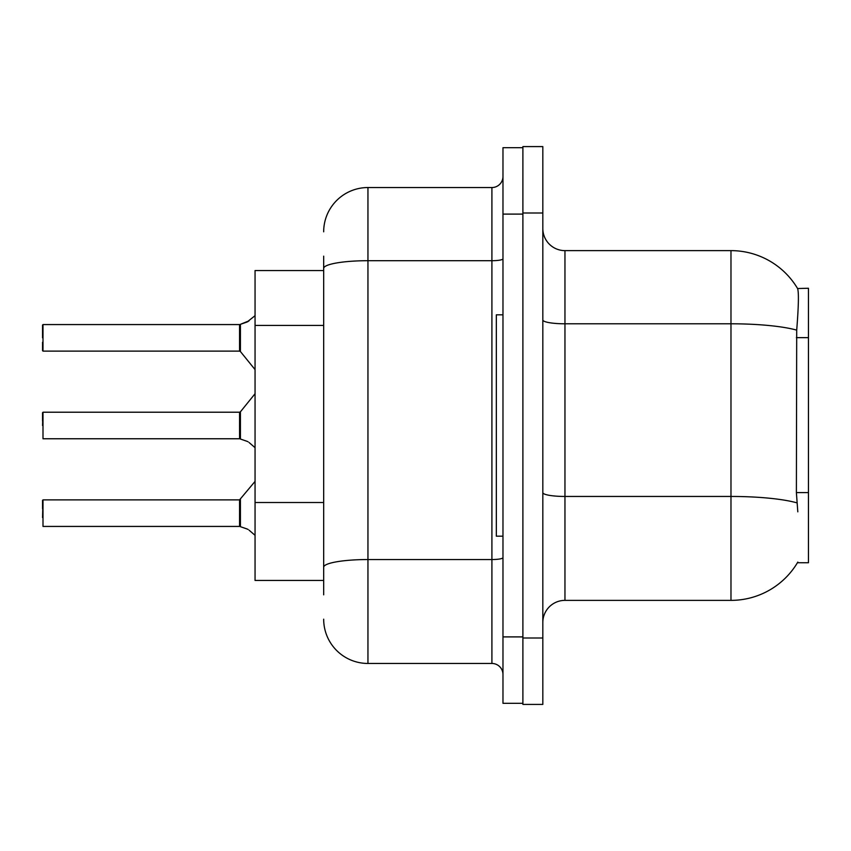 <?xml version="1.0" encoding="UTF-8"?>
<svg xmlns="http://www.w3.org/2000/svg" width="851" height="851" viewBox="0 0 851 851"><rect width="100%" height="100%" fill="white"/><g stroke="black" fill="none" stroke-linecap="round" stroke-linejoin="round"><path stroke-width="1.28" d="M797.812 511.834L796.387 492.601L796.706 330.124C798.621 306.052 798.908 292.191 797.578 288.532L808.45 288.255L808.45 562.745L797.419 562.745L797.812 562.085A77.473 77.473 0 0 1 730.977 600.37L564.958 600.37A22.137 22.137 0 0 0 542.821 622.507M323.678 270.554L255.055 270.554L255.055 580.446L323.678 580.446M522.897 638.005L522.897 704.415L542.821 704.415L542.821 638.005L522.897 638.005M542.821 212.995L542.821 146.585L522.897 146.585L522.897 212.995L542.821 212.995L542.821 638.005M796.706 330.124A77.473 13.456 180 0 0 730.977 323.795L730.977 250.63A77.473 77.473 0 0 1 797.578 288.532A77.473 77.473 0 0 0 730.977 250.63L564.958 250.63A22.137 22.137 0 0 1 542.821 228.494A22.137 22.137 0 0 0 564.958 250.63L564.958 600.37M323.678 594.838L323.678 256.162M502.973 636.899L502.973 703.309L522.897 703.309L522.897 147.691L502.973 147.691L502.973 636.899L522.897 636.899M323.678 231.812A44.273 44.273 0 0 1 367.951 187.539L367.951 663.461L491.91 663.461L491.91 187.539A11.063 11.063 0 0 0 502.973 176.476M367.951 187.539L491.91 187.539M323.678 574.914L323.678 516.897M502.973 674.524A11.063 11.063 0 0 0 491.91 663.461M367.951 663.461A44.273 44.273 0 0 1 323.678 619.188M240.429 526.684L247.067 528.982L240.429 526.684L240.418 499.463L239.556 499.877L239.578 526.418A1.106 1.106 180 0 1 239.737 526.429A1.106 1.106 -0 0 0 239.578 526.418L239.578 526.418M42.55 517.578L42.997 499.877L42.997 526.429L239.556 526.429L239.556 513.153M42.55 500.324L42.55 508.728M249.088 530.184L255.055 535.322M240.429 439.031L247.067 441.329L240.429 439.031L240.418 411.81L239.556 412.214L239.578 438.754A1.106 1.106 180 0 1 239.737 438.765A1.106 1.106 -0 0 0 239.578 438.754L239.556 425.5M42.55 425.5L42.997 412.214L42.997 438.765L239.556 438.765M42.55 412.661L42.55 421.075M249.088 442.52L255.055 447.669M255.055 315.678L247.067 322.018L239.737 324.571L247.067 322.018L240.429 324.316L240.418 351.537L239.556 351.123L239.556 324.571L42.997 324.571L42.997 351.123L42.997 324.571M239.578 324.582A1.106 1.106 0 0 0 239.737 324.571A1.106 1.106 180 0 1 239.578 324.582L239.556 337.847M42.55 342.272L42.55 350.676L42.55 342.272M42.55 337.847L42.55 325.018M248.077 321.561L240.429 324.316L249.088 320.816M502.973 314.817L496.335 314.817L496.335 536.183L502.973 536.183M247.067 528.982L248.077 529.439M247.067 441.329L248.077 441.786M808.45 492.601L796.387 492.601M808.45 337.645L796.387 337.645M323.678 325.422L255.055 325.422M323.678 502.515L255.055 502.515M730.977 600.37L730.977 323.795L564.958 323.795A22.137 3.84 0 0 1 542.821 319.955M796.94 502.856A77.473 13.456 180 0 0 730.977 496.452L564.958 496.452A22.137 3.84 -0 0 1 542.821 492.612M502.973 557.618A11.063 1.925 0 0 1 491.91 559.543L367.951 559.543A44.273 7.691 180 0 0 323.678 567.234M502.973 214.101L522.897 214.101M323.678 268.395A44.273 7.691 180 0 1 367.951 260.704L491.91 260.704A11.063 1.925 0 0 0 502.973 258.789M42.997 499.877L239.556 499.877L255.055 481.389M42.997 412.214L239.556 412.214M240.418 411.81L255.055 393.726M42.997 351.123L239.556 351.123M240.418 351.537L255.055 369.611"/></g></svg>
